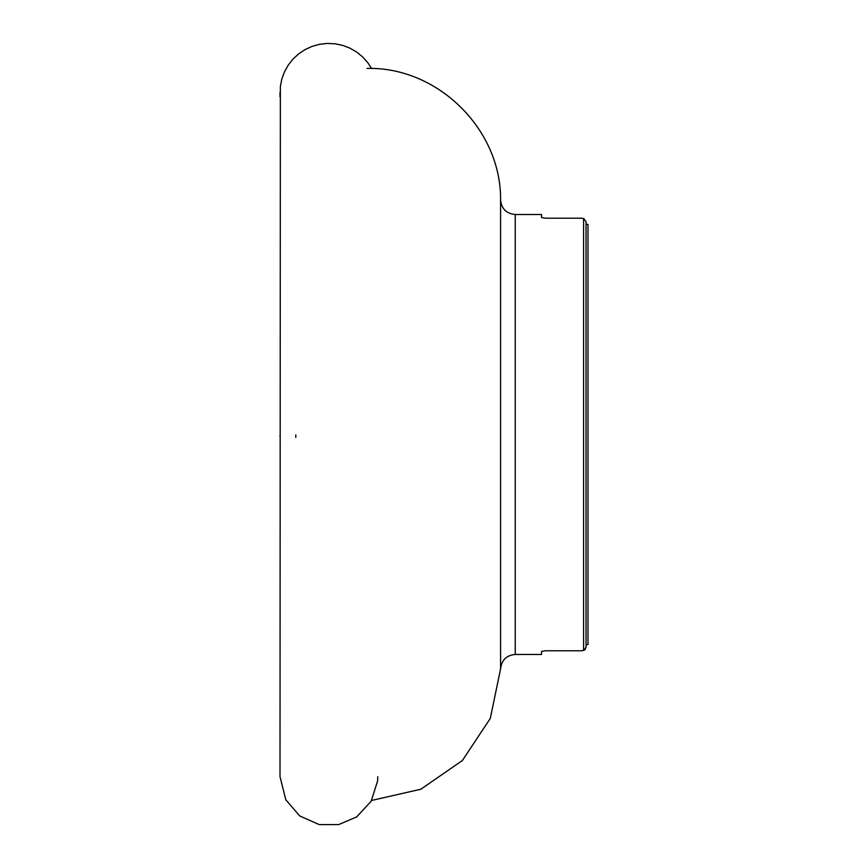 <?xml version="1.0" encoding="UTF-8"?>
<svg xmlns="http://www.w3.org/2000/svg" width="868" height="868" viewBox="0 0 868 868"><rect width="100%" height="100%" fill="white"/><g stroke="black" fill="none" stroke-linecap="round" stroke-linejoin="round"><path stroke-width="1.3" d="M583.589 218.584L581.636 218.204L583.589 218.584L586.03 221.568L586.03 647.398L586.03 644.902L586.03 647.398L583.589 650.392L581.636 650.761L583.589 650.392L583.589 218.584L584.142 218.758M541.545 651.456L545.462 650.761L541.545 651.456L541.545 654.472L515.234 654.472C506.424 655.307 501.541 660.125 500.576 668.924L500.576 200.041C501.335 129.375 437.711 66.641 367.045 68.42M545.462 650.761L581.636 650.761M581.636 218.204L545.462 218.204L541.545 217.521L545.462 218.204M500.576 200.041C501.541 208.841 506.424 213.658 515.234 214.494L541.545 214.494L541.545 217.521M584.305 650.143L585.477 649.112M587.994 644.479L586.03 644.902L587.994 644.479L587.994 224.487L586.03 224.063L587.994 224.487M295.793 434.933L295.793 437.439M515.234 214.494L515.234 654.472M500.576 668.924L490.311 718.379L462.405 760.487L420.861 789.218L371.613 800.459M280.006 726.071L280.006 731.811M280.006 746.947L280.006 751.297M280.006 776.654L285.8 799.786L299.742 815.931L319.218 824.6L338.715 824.567L356.661 816.929L371.146 801.283L377.591 780.972L377.786 776.719M280.006 436.192L280.006 435.172M280.006 96.869L280.006 92.258M371.613 68.507L367.685 62.529L362.553 56.821L356.596 52.004L349.956 48.163L342.795 45.418L335.287 43.823L327.084 43.433L319.457 44.322L312.068 46.384L305.102 49.574L298.711 53.827L293.069 59.013L288.306 65.024L284.541 71.708L281.872 78.89L280.364 86.409L280.006 776.719"/></g></svg>
